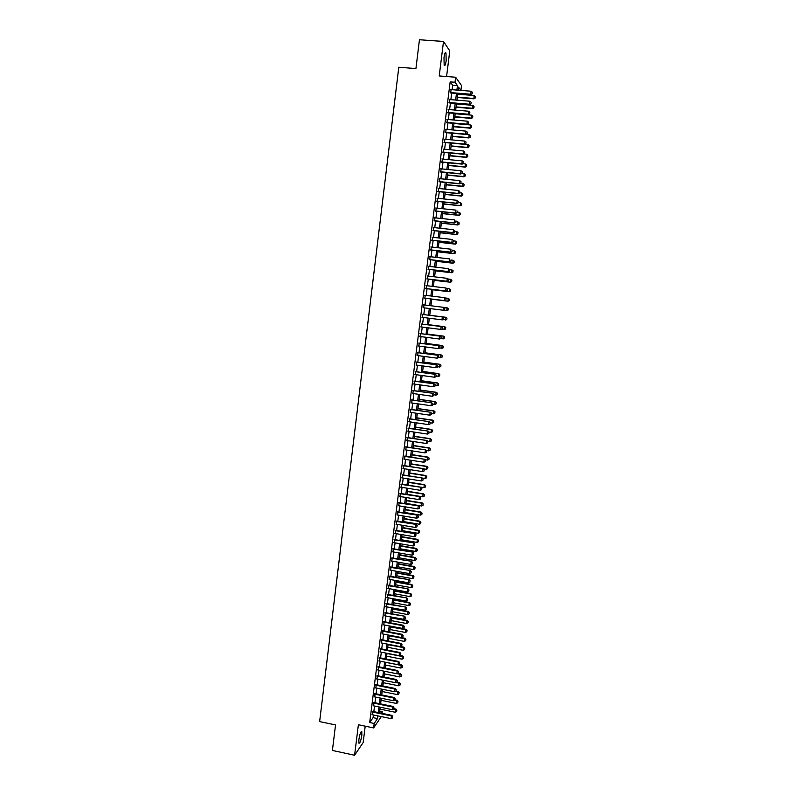 <?xml version="1.0" encoding="UTF-8"?>
<svg xmlns="http://www.w3.org/2000/svg" width="795" height="795" viewBox="0 0 795 795"><rect width="100%" height="100%" fill="white"/><g stroke="black" fill="none" stroke-linecap="round" stroke-linejoin="round"><path stroke-width="1.19" d="M361.834 735.266L361.814 731.658C360.831 731.271 359.847 733.904 358.883 739.549L358.893 743.156C359.897 743.524 360.87 740.89 361.834 735.266M446.164 60.708L445.985 53.017C445.26 52.003 444.594 53.533 443.988 57.588L444.166 65.279C444.902 66.273 445.568 64.753 446.164 60.708M379.702 711.098L382.236 711.624L382.017 713.344M446.571 76.529L449.771 50.91L443.511 41.459L419.452 39.75L415.924 68.579L398.792 67.257L319.64 721.592L335.53 724.951L332.409 750.45L354.59 755.25L363.166 742.53L365.213 726.163M452.107 89.696L452.663 85.244L450.169 81.885L455.008 82.263L455.644 77.234L461.517 85.532L460.901 90.401L458.556 87.162L458.178 90.193L460.901 90.401M372.895 711.455L372.477 714.765M374.018 702.542L373.6 705.841M375.141 693.618L374.723 696.907M376.264 684.674L375.846 687.953M377.387 675.71L376.979 678.99M378.519 666.747L378.112 670.006M379.652 657.753L379.235 661.013M380.785 648.75L380.378 651.999M381.918 639.736L381.511 642.976M383.051 630.703L382.643 633.933M384.194 621.66L383.786 624.88M385.327 612.597L384.929 615.807M386.469 603.524L386.072 606.724M387.612 594.431L387.215 597.621M388.755 585.329L388.358 588.509M389.908 576.206L389.51 579.376M391.051 567.064L390.653 570.234M392.203 557.911L391.806 561.071M393.356 548.749L392.969 551.889M394.519 539.567L394.121 542.697M395.672 530.364L395.274 533.495M396.834 521.152L396.437 524.273M397.987 511.93L397.599 515.031M399.15 502.678L398.762 505.779M400.322 493.427L399.925 496.507M401.485 484.145L401.097 487.216M402.648 474.853L402.27 477.914M403.82 465.552L403.443 468.603M404.993 456.231L404.615 459.272M406.166 446.889L405.788 449.92M407.348 437.538L406.97 440.559M408.521 428.167L408.143 431.178M409.703 418.786L409.326 421.787M410.886 409.385L410.508 412.376M412.068 399.965L411.701 402.946M413.261 390.534L412.883 393.505M414.443 381.083L414.076 384.045M415.636 371.623L415.268 374.564M416.828 362.132L416.461 365.074M418.021 352.642L417.653 355.564M419.223 343.132L418.856 346.044M420.416 333.602L420.048 336.504M421.618 324.052L421.251 326.944M422.821 314.492L422.463 317.374M424.023 304.902L423.665 307.784M425.236 295.293L424.868 298.195M426.448 285.673L426.08 288.595M427.66 276.024L427.293 278.966M428.873 266.365L428.505 269.336M430.095 256.696L429.717 259.677M431.307 246.997L430.93 250.008M432.53 237.288L432.152 240.319M433.752 227.559L433.374 230.61M434.984 217.82L434.597 220.891M436.207 208.061L435.819 211.152M437.439 198.283L437.041 201.393M438.671 188.495L438.274 191.625M439.903 178.676L439.506 181.836M441.136 168.848L440.738 172.028M442.378 159.01L441.97 162.21M443.62 149.142L443.213 152.362M444.862 139.264L444.455 142.514M446.104 129.376L445.697 132.636M447.347 119.459L446.939 122.748M448.599 109.531L448.181 112.84M449.851 99.584L449.433 102.913M450.169 81.885L369.705 722.516L373.074 717.646L373.411 714.963M373.829 711.644L374.534 706.04M374.952 702.73L375.657 697.096M376.075 693.806L376.79 688.142M377.198 684.863L377.913 679.178M378.331 675.899L379.046 670.195M379.453 666.926L380.179 661.202M380.586 657.942L381.312 652.188M381.719 648.939L382.445 643.155M382.852 639.915L383.588 634.112M383.995 630.882L384.73 625.059M385.128 621.839L385.873 615.986M386.271 612.776L387.016 606.903M387.413 603.703L388.159 597.8M388.556 594.61L389.302 588.678M389.709 585.498L390.454 579.545M390.852 576.375L391.607 570.403M392.005 567.232L392.76 561.24M393.157 558.08L393.913 552.058M394.31 548.918L395.075 542.866M395.463 539.726L396.228 533.654M396.625 530.533L397.391 524.432M397.788 521.311L398.553 515.19M398.941 512.089L399.716 505.928M400.114 502.838L400.889 496.656M401.276 493.576L402.051 487.375M402.439 484.304L403.224 478.073M403.612 475.012L404.397 468.752M404.784 465.701L405.569 459.421M405.957 456.38L406.752 450.069M407.129 447.038L407.934 440.708M408.312 437.677L409.107 431.327M409.485 428.306L410.29 421.926M410.667 418.925L411.482 412.516M411.85 409.524L412.665 403.085M413.042 400.104L413.857 393.644M414.225 390.673L415.04 384.174M415.417 381.222L416.232 374.703M416.61 371.752L417.435 365.213M417.802 362.272L418.627 355.703M418.995 352.771L419.83 346.173M420.197 343.251L421.032 336.633M421.39 333.721L422.234 327.073M422.592 324.181L423.437 317.503M423.795 314.611L424.639 307.913M425.007 305.032L425.852 298.314M426.219 295.412L427.054 288.714M427.422 285.793L428.267 279.085M428.644 276.143L429.479 269.445M429.857 266.484L430.701 259.786M431.079 256.805L431.914 250.117M432.291 247.106L433.136 240.428M433.514 237.397L434.358 230.719M434.746 227.668L435.581 220.99M435.968 217.929L436.803 211.251M437.2 208.161L438.035 201.493M438.423 198.382L439.267 191.724M439.665 188.594L440.5 181.936M440.897 178.776L441.732 172.127M442.129 168.947L442.964 162.299M443.372 159.099L444.206 152.461M444.614 149.241L445.448 142.603M445.856 139.364L446.691 132.725M447.098 129.466L447.933 122.828M448.35 119.548L449.185 112.92M449.602 109.611L450.437 102.992M450.854 99.663L451.679 93.055M451.103 89.616L450.685 92.965M381.272 716.593L373.64 727.942L358.386 724.732L354.59 755.25M373.64 727.942L374.197 723.46L377.516 718.571L377.854 715.888M369.705 722.516L374.197 723.46M443.511 41.459L439.218 75.952L455.644 77.234M381.183 713.165L382.236 711.624M457.751 93.542L456.916 100.17M456.499 103.499L455.654 110.127M455.237 113.437L454.402 120.075M453.985 123.364L453.15 129.992M452.733 133.262L451.898 139.91M451.481 143.15L450.646 149.798M450.238 153.018L449.394 159.676M448.986 162.876L448.151 169.534M447.744 172.714L446.909 179.372M446.502 182.532L445.667 189.19M445.27 192.33L444.425 198.998M444.027 202.119L443.183 208.787M442.795 211.887L441.95 218.565M441.563 221.636L440.718 228.314M440.331 231.365L439.486 238.053M439.108 241.084L438.264 247.782M437.876 250.793L437.031 257.481M436.654 260.472L435.809 267.17M435.431 270.141L434.587 276.849M434.209 279.79L433.364 286.498M432.997 289.43L432.142 296.137M431.774 299.049L430.93 305.767M448.032 310.11L448.171 308.679L448.032 310.11L446.86 310.686L430.562 308.649L429.717 315.357M429.35 318.248L428.505 324.936M428.137 327.828L427.303 334.486M426.935 337.398L426.09 344.036M425.722 346.958L424.888 353.556M424.52 356.488L423.685 363.067M423.318 366.008L422.483 372.557M422.115 375.508L421.29 382.037M420.913 384.999L420.098 391.498M419.72 394.469L418.895 400.938M418.528 403.93L417.713 410.369M417.325 413.37L416.52 419.78M416.143 422.791L415.328 429.181M414.95 432.192L414.145 438.562M413.768 441.593L412.963 447.923M412.575 450.964L411.78 457.274M411.393 460.325L410.598 466.615M410.21 469.666L409.425 475.927M409.037 478.997L408.242 485.228M407.855 488.309L407.07 494.52M406.682 497.6L405.897 503.791M405.51 506.882L404.734 513.043M404.337 516.154L403.562 522.285M403.174 525.406L402.399 531.507M402.002 534.638L401.236 540.719M400.839 543.86L400.074 549.911M399.676 553.062L398.911 559.094M398.514 562.244L397.748 568.256M397.351 571.416L396.596 577.399M396.198 580.579L395.443 586.531M395.036 589.721L394.29 595.654M393.883 598.844L393.137 604.756M392.73 607.956L391.995 613.839M391.587 617.059L390.842 622.912M390.434 626.142L389.699 631.975M389.292 635.205L388.556 641.018M388.149 644.258L387.413 650.042M387.006 653.291L386.281 659.055M385.863 662.315L385.138 668.048M384.73 671.318L384.005 677.032M383.588 680.311L382.872 686.006M382.455 689.295L381.739 694.959M381.322 698.249L380.606 703.893M380.189 707.202L379.483 712.817M456.887 90.083L457.443 85.631L455.008 82.263M378.281 712.568L378.986 706.954M379.404 703.645L380.119 698.01M380.527 694.711L381.242 689.046M381.66 685.757L382.375 680.073M382.793 676.793L383.518 671.079M383.925 667.81L384.651 662.076M385.068 658.817L385.794 653.053M386.201 649.803L386.936 644.02M387.344 640.78L388.079 634.976M388.487 631.737L389.222 625.913M389.63 622.684L390.365 616.831M390.772 613.611L391.518 607.738M391.915 604.528L392.66 598.625M393.068 595.425L393.813 589.502M394.221 586.312L394.976 580.36M395.373 577.18L396.129 571.207M396.526 568.037L397.281 562.035M397.679 558.875L398.444 552.843M398.842 549.703L399.607 543.641M400.004 540.511L400.769 534.429M401.167 531.298L401.942 525.197M402.33 522.077L403.105 515.945M403.492 512.845L404.277 506.683M404.665 503.583L405.45 497.402M405.838 494.321L406.623 488.11M407.01 485.029L407.795 478.799M408.183 475.728L408.978 469.467M409.355 466.417L410.15 460.126M410.538 457.085L411.333 450.775M411.721 447.734L412.516 441.404M412.903 438.373L413.708 432.013M414.086 428.992L414.891 422.602M415.268 419.601L416.083 413.181M416.461 410.19L417.276 403.751M417.653 400.76L418.468 394.29M418.846 391.319L419.661 384.83M420.038 381.858L420.863 375.339M421.231 372.388L422.056 365.839M422.433 362.898L423.258 356.319M423.636 353.387L424.47 346.789M424.838 343.867L425.673 337.239M426.041 334.327L426.875 327.669M427.243 324.767L428.088 318.089M428.455 315.198L429.3 308.49M429.668 305.608L430.512 298.89M430.88 295.988L431.725 289.271M432.102 286.349L432.947 279.641M433.315 276.7L434.159 269.992M434.537 267.021L435.382 260.323M435.759 257.341L436.604 250.644M436.992 247.633L437.836 240.945M438.214 237.914L439.059 231.226M439.446 228.175L440.291 221.497M440.678 218.426L441.523 211.748M441.911 208.658L442.755 201.98M443.143 198.869L443.988 192.201M444.385 189.061L445.22 182.403M445.627 179.243L446.462 172.585M446.87 169.405L447.704 162.756M448.112 159.547L448.946 152.898M449.354 149.679L450.199 143.03M450.606 139.791L451.441 133.153M451.858 129.883L452.693 123.245M453.11 119.956L453.945 113.327M454.362 110.018L455.197 103.39M455.624 100.061L456.459 93.442M452.663 85.244L457.443 85.631M373.074 717.646L377.516 718.571M472.21 93.75L472.399 92.25L472.21 93.75L471.018 94.625L450.199 92.926M450.626 89.577L471.127 91.236L470.749 94.237L450.248 92.568M472.399 92.25L471.127 91.236M471.018 94.625L472.26 93.81M457.254 97.467L473.949 98.838L474.068 95.519L457.672 94.178M475.172 98.053L475.311 96.513L475.172 98.053L473.949 98.838M457.304 97.119L473.691 98.471L475.122 97.984M474.068 95.519L475.311 96.513M470.938 103.748L471.127 102.247L470.938 103.748L469.746 104.602L448.956 102.873M449.374 99.544L469.855 101.233L469.467 104.234L448.996 102.525M471.127 102.247L469.855 101.233M469.746 104.602L470.978 103.807M469.666 113.715L469.855 112.224L469.666 113.715L468.474 114.569L447.704 112.801M448.122 109.491L468.583 111.221L468.195 114.212L447.744 112.473M469.855 112.224L468.583 111.221M468.474 114.569L469.706 113.774M468.394 123.682L468.583 122.182L468.394 123.682L467.202 124.517L446.462 122.698M446.87 119.419L467.311 121.188L466.923 124.179L446.502 122.39M468.583 122.182L467.311 121.188M467.202 124.517L468.434 123.732M467.122 133.62L467.311 132.129L467.122 133.62L465.94 134.444L445.21 132.596M445.627 129.327L466.039 131.135L465.661 134.117L445.25 132.298M467.311 132.129L466.039 131.135M465.94 134.444L467.172 133.679M456.022 107.246L472.697 108.637L472.806 105.338L456.439 103.976M473.909 107.862L474.059 106.331L473.909 107.862L472.697 108.637M456.062 106.908L472.429 108.279L473.87 107.802M472.806 105.338L474.059 106.331M454.79 116.994L471.445 118.425L471.554 115.146L455.197 113.755M472.657 117.66L472.806 116.13L472.657 117.66L471.445 118.425M454.829 116.676L471.177 118.087L472.618 117.6M471.554 115.146L472.806 116.13M453.557 126.733L470.193 128.194L470.302 124.934L453.965 123.513M471.405 127.439L471.554 125.918L471.405 127.439L470.193 128.194M453.597 126.435L469.925 127.866L471.365 127.379M470.302 124.934L471.554 125.918M452.325 136.452L468.951 137.952L469.05 134.713L465.95 134.435M470.163 137.197L470.302 135.687L470.163 137.197L468.951 137.952M452.365 136.174L468.682 137.634L470.113 137.147M469.05 134.713L470.302 135.687M465.85 143.547L466.049 142.057L465.85 143.547L464.668 144.352L443.978 142.464M444.385 139.224L464.777 141.073L464.389 144.044L444.007 142.186M466.049 142.057L464.777 141.073M464.668 144.352L465.9 143.597M451.103 146.161L467.699 147.681L467.808 144.461L464.916 144.203M468.911 146.946L469.06 145.435L468.911 146.946L467.699 147.681M451.133 145.892L467.43 147.393L468.871 146.896M467.808 144.461L469.06 145.435M464.588 153.455L464.777 151.964L464.588 153.455L463.406 154.25L442.736 152.322M443.143 149.102L463.505 150.99L463.127 153.962L442.765 152.064M464.777 151.964L463.505 150.99M463.406 154.25L464.638 153.505M449.881 155.85L466.456 157.4L466.566 154.2L463.892 153.952M467.669 156.675L467.808 155.164L467.669 156.675L466.456 157.4M449.91 155.601L466.188 157.122L467.619 156.625M466.566 154.2L467.808 155.164M463.326 163.343L463.515 161.862L463.326 163.343L462.153 164.128L441.493 162.16M441.901 158.96L462.243 160.888L461.865 163.85L441.523 161.922M463.515 161.862L462.243 160.888M462.153 164.128L463.376 163.392M448.658 165.519L465.214 167.109L465.323 163.929L462.869 163.691M466.427 166.384L466.566 164.883L466.427 166.384L465.214 167.109M448.688 165.29L464.946 166.841L466.377 166.344M465.323 163.929L466.566 164.883M462.064 173.221L462.253 171.74L462.064 173.221L460.891 173.986L440.261 171.978M440.659 168.808L460.981 170.766L460.603 173.727L440.291 171.76M462.253 171.74L460.981 170.766M460.891 173.986L462.114 173.26M447.436 175.178L463.982 176.788L464.081 173.638L461.845 173.419M465.184 176.083L465.323 174.582L465.184 176.083L463.982 176.788M447.466 174.96L463.704 176.54L465.135 176.043M464.081 173.638L465.323 174.582M460.812 183.069L461.001 181.598L460.812 183.069L459.639 183.834L439.029 181.787M439.426 178.636L459.729 180.634L459.351 183.585L439.059 181.578M461.001 181.598L459.729 180.634M459.639 183.834L460.852 183.118M446.214 184.818L462.74 186.457L462.839 183.327L460.832 183.128M463.942 185.762L464.081 184.271L463.942 185.762L462.74 186.457M446.243 184.609L462.471 186.229L463.902 185.722M462.839 183.327L464.081 184.271M459.55 192.917L459.739 191.436L459.55 192.917L458.387 193.652L437.797 191.575M438.194 188.445L458.477 190.482L458.099 193.433L437.826 191.386M459.739 191.436L458.477 190.482M458.387 193.652L459.599 192.947M445.001 194.437L461.507 196.117L461.607 192.996L459.619 192.797M462.71 195.421L462.849 193.94L462.71 195.421L461.507 196.117M445.021 194.248L461.229 195.898L462.66 195.381M461.607 192.996L462.849 193.94M458.298 202.735L458.486 201.264L458.298 202.735L457.135 203.46L436.574 201.344M436.962 198.233L457.214 200.31L456.847 203.252L436.594 201.165M457.135 203.46L458.347 202.765M443.789 204.047L460.275 205.746L460.365 202.655L458.387 202.447M461.617 203.59L460.365 202.655L461.656 203.619L461.478 205.07L461.656 203.619M443.809 203.878L459.997 205.547L461.428 205.03M461.478 205.07L460.275 205.746M457.046 212.543L457.234 211.073L457.046 212.543L455.883 213.259L435.342 211.102M435.73 208.012L455.962 210.119L455.595 213.06L435.362 210.943M455.883 213.259L457.095 212.573M442.577 213.636L459.043 215.365L459.132 212.295L457.155 212.086M460.385 213.219L459.132 212.295L460.424 213.259L460.196 214.67L460.424 213.259M442.596 213.477L458.765 215.187L460.196 214.67M460.245 214.7L459.043 215.365M455.793 222.332L455.982 220.861L455.793 222.332L454.631 223.037L434.12 220.841M434.507 217.77L454.72 219.917L454.342 222.858L434.14 220.692M454.631 223.037L455.843 222.362M441.364 223.206L457.821 224.975L457.91 221.914L455.933 221.706M459.152 222.839L457.91 221.914L459.192 222.868L458.963 224.279L459.192 222.868M441.384 223.067L457.532 224.806L458.963 224.279M459.013 224.309L457.821 224.975M454.551 232.1L454.74 230.63L454.551 232.1L453.389 232.796L432.897 230.56M433.285 227.509L453.468 229.695L453.1 232.627L432.917 230.431M453.389 232.796L454.601 232.13M440.152 232.766L456.598 234.565L456.678 231.524L454.7 231.315M457.92 232.448L456.678 231.524L457.97 232.468L457.781 233.909L457.97 232.468M440.172 232.647L456.31 234.406L457.741 233.879M457.781 233.909L456.598 234.565M453.309 241.849L453.488 240.388L453.309 241.849L452.146 242.535L431.675 240.259M432.063 237.238L452.226 239.464L451.848 242.386L431.695 240.15M452.146 242.535L453.359 241.879M438.949 242.306L455.366 244.135L455.456 241.114L453.478 240.895M456.698 242.028L455.456 241.114L456.737 242.058L456.509 243.469L456.737 242.058M438.959 242.197L455.088 243.995L456.509 243.469M456.559 243.489L455.366 244.135M452.067 251.588L452.246 250.127L452.067 251.588L450.904 252.254L430.463 249.948M430.84 246.947L450.984 249.203L450.606 252.124L430.473 249.859M450.904 252.254L452.107 251.618M437.747 251.836L454.144 253.685L454.223 250.693L452.256 250.475M455.465 251.598L454.223 250.693L455.515 251.618L455.336 253.058L455.515 251.618M437.757 251.737L453.866 253.565L455.287 253.039M455.336 253.058L454.144 253.685M450.825 261.316L451.003 259.856L450.825 261.316L449.672 261.962L429.24 259.617M429.618 256.636L449.741 258.932L449.374 261.853L429.25 259.538M449.672 261.962L450.874 261.326M436.544 261.346L452.931 263.224L453.001 260.253L451.033 260.025M454.243 261.158L453.001 260.253L454.293 261.177L454.064 262.589L454.293 261.177M436.554 261.267L452.643 263.115L454.064 262.589M454.114 262.608L452.931 263.224M449.582 271.016L449.771 269.565L449.582 271.016L448.43 271.661L428.028 269.276M428.406 266.315L448.499 268.65L448.132 271.562L428.038 269.217M449.771 269.565L453.08 270.707L452.892 272.138L453.08 270.707M448.43 271.661L449.632 271.035M435.342 270.837L451.709 272.755L451.789 269.793L453.031 270.688M435.352 270.777L451.421 272.655L452.842 272.119M452.892 272.138L451.709 272.755M448.35 280.705L448.529 279.254L448.35 280.705L447.197 281.331L426.816 278.916M427.183 275.974L447.267 278.339L446.899 281.251L426.826 278.866M448.529 279.254L447.267 278.339L448.579 279.264M447.197 281.331L448.4 280.715M434.149 280.317L450.497 282.255L450.566 279.323L448.32 279.055M451.808 280.218L450.566 279.323L451.858 280.228L451.679 281.649L451.858 280.228M434.149 280.267L450.199 282.175L451.63 281.639M451.679 281.649L450.497 282.255M447.108 290.374L447.297 288.923L447.108 290.374L445.965 290.99L425.613 288.535M425.971 285.614L446.035 288.019L445.657 290.92L425.613 288.505M447.297 288.923L446.035 288.019L447.347 288.933M445.965 290.99L447.158 290.384M432.947 289.778L449.284 291.745L449.354 288.833L446.86 288.535M450.596 289.718L449.354 288.833L450.646 289.728L450.457 291.159L450.646 289.728M432.957 289.748L448.986 291.685L450.407 291.139M450.457 291.159L449.284 291.745M445.876 300.033L444.733 300.629L424.401 298.145L444.435 300.58L444.803 297.688L446.114 298.592L445.876 300.033L446.114 298.592M424.769 295.243L444.803 297.688L446.065 298.582M444.733 300.629L445.925 300.033M449.195 300.629L449.374 299.208L449.195 300.629L447.774 301.166L431.755 299.208L448.072 301.226L448.142 298.324L445.399 297.996M449.374 299.208L448.142 298.324L449.423 299.218M449.245 300.639L448.072 301.226M444.644 309.662L443.511 310.259L423.198 307.725L443.203 310.219L443.57 307.327L444.882 308.231L444.644 309.662L444.882 308.231M423.556 304.853L443.57 307.327L444.832 308.222M443.511 310.259L444.703 309.672M446.86 310.686L446.929 307.804L443.948 307.436M448.171 308.679L447.227 307.844L448.211 308.689M430.562 308.649L446.561 310.646L447.983 310.1M443.471 319.292L443.6 317.841L443.471 319.292L442.278 319.868L421.986 317.314M442.646 316.986L422.354 314.432L442.646 316.986L443.66 317.851M443.421 319.292L441.97 319.838L442.338 316.957L443.6 317.841M446.82 319.56L445.359 320.107L445.717 317.265L429.727 315.257L446.015 317.294L446.959 318.139L446.77 319.56L446.959 318.139M442.537 319.749L446.77 319.56M447.009 318.139L446.015 317.294M442.249 328.892L442.427 327.451L442.249 328.892L441.056 329.458L420.784 326.884M441.424 326.586L421.151 323.992L441.424 326.586L442.427 327.451M442.189 328.892L440.748 329.448L441.116 326.566L442.378 327.451M445.617 328.991L444.147 329.547L444.504 326.715L428.545 324.678L444.812 326.725L445.747 327.58L445.568 328.991L445.747 327.58M441.573 329.209L445.568 328.991M445.796 327.58L444.812 326.725M441.026 338.481L441.205 337.04L441.026 338.481L439.526 339.038L419.581 336.444M419.949 333.582L440.201 336.166L441.205 337.04M419.949 333.532L440.201 336.166M440.967 338.481L439.526 339.038L439.893 336.166L441.155 337.04M439.804 348.051L439.983 346.61L439.804 348.051L438.303 348.617L418.389 345.984M418.746 343.122L438.979 345.726L439.983 346.61M418.756 343.062L438.979 345.726M439.744 348.051L438.303 348.617L438.671 345.746L439.933 346.62M438.582 357.601L438.76 356.17L438.582 357.601L437.081 358.177L417.186 355.504M417.544 352.652L437.767 355.276L438.76 356.17M417.554 352.583L437.767 355.276M438.532 357.611L437.081 358.177L437.449 355.305L438.711 356.18M444.415 338.412L444.544 337L444.415 338.412L442.944 338.968L443.302 336.146L427.352 334.079M444.544 337L443.6 336.146L427.352 334.039M440.619 338.67L444.365 338.422M444.594 337L443.6 336.146M443.213 347.822L443.342 346.411L443.213 347.822L441.742 348.379L442.099 345.557L426.17 343.46M443.342 346.411L442.408 345.547L426.17 343.41M439.675 348.111L443.153 347.822M443.391 346.411L442.408 345.547M442.01 357.213L442.139 355.812L442.01 357.213L440.539 357.77L440.897 354.958L424.977 352.831M442.139 355.812L441.205 354.928L424.987 352.761M438.592 357.512L441.96 357.213M442.189 355.802L441.205 354.928M437.359 367.141L437.548 365.71L437.359 367.141L435.869 367.717L415.994 365.014M416.351 362.162L436.554 364.806L437.548 365.71M416.361 362.073L436.554 364.806M437.31 367.151L435.869 367.717L436.236 364.855L437.489 365.72M440.808 366.584L440.937 365.183L440.808 366.584L439.337 367.151L439.695 364.339L423.795 362.192M440.937 365.183L440.003 364.299L423.805 362.103M437.399 366.892L440.758 366.594M440.986 365.183L440.003 364.299M436.147 376.661L436.326 375.23L436.147 376.661L434.656 377.247L414.801 374.505M415.159 371.663L435.332 374.326L436.326 375.23M415.169 371.553L435.332 374.326M436.097 376.671L434.656 377.247L435.014 374.385L436.276 375.24M439.605 375.946L439.784 374.534L439.605 375.946L438.144 376.512L438.502 373.71L422.622 371.533M439.734 374.554L438.81 373.65L422.632 371.434M436.197 376.244L439.555 375.956M439.784 374.534L438.81 373.65M434.935 386.161L435.113 384.74L434.935 386.161L433.444 386.758L413.609 383.975M413.966 381.133L434.12 383.826L435.113 384.74M413.976 381.014L434.12 383.826M434.885 386.181L433.444 386.758L433.802 383.906L435.064 384.75M438.413 385.287L438.542 383.896L438.413 385.287L436.952 385.863L437.31 383.061L421.439 380.855M438.542 383.896L437.618 382.981L421.449 380.735M435.004 385.595L438.363 385.297M438.592 383.886L437.618 382.981M433.722 395.652L433.901 394.231L433.722 395.652L432.232 396.248L412.416 393.436M412.774 390.603L432.917 393.306L433.901 394.231M412.794 390.464L432.917 393.306M433.673 395.672L432.232 396.248L432.589 393.396L433.851 394.241M437.22 394.608L437.349 393.227L437.22 394.608L435.759 395.195L436.117 392.392L420.267 390.166M437.349 393.227L436.425 392.313L420.277 390.037M433.812 394.916L437.171 394.628M437.399 393.217L436.425 392.313M432.51 405.122L432.699 403.701L432.51 405.122L431.019 405.728L411.234 402.876M411.591 400.044L431.705 402.777L432.699 403.701M411.611 399.895L431.705 402.777M432.46 405.142L431.019 405.728L431.387 402.886L432.639 403.721M436.028 403.92L436.157 402.538L436.028 403.92L434.567 404.506L434.925 401.714L419.084 399.458M436.157 402.538L435.233 401.614L419.104 399.309M432.629 404.238L435.978 403.94M436.207 402.528L435.233 401.614M431.307 414.583L431.486 413.161L431.307 414.583L429.817 415.189L410.051 412.307M410.399 409.475L430.502 412.227L431.486 413.161M410.419 409.316L430.502 412.227M431.248 414.602L429.817 415.189L430.175 412.347L431.437 413.181M434.835 413.221L434.964 411.84L434.835 413.221L433.374 413.807L433.732 411.025L417.912 408.729M434.964 411.84L434.05 410.906L417.932 408.57M431.437 413.529L434.786 413.241M435.014 411.82L434.05 410.906M430.045 424.043L430.284 422.602L430.045 424.043L428.614 424.629L408.868 421.718M409.216 418.895L429.3 421.658L430.284 422.602M409.246 418.717L429.3 421.658M428.614 424.629L428.972 421.797L430.224 422.632M430.254 422.811L432.192 423.099L432.54 420.316L416.749 417.991M433.782 421.131L433.603 422.523L433.832 421.102L432.858 420.177L416.769 417.822M432.192 423.099L433.603 422.523M433.832 421.102L432.858 420.177M428.843 433.474L429.081 432.033L428.843 433.474L427.402 434.06L407.686 431.109M408.034 428.296L428.098 431.079L429.081 432.033M408.064 428.098L428.098 431.079M427.402 434.06L427.77 431.228L429.022 432.053M429.071 432.083L430.999 432.361L431.357 429.588L415.576 427.243M432.589 430.393L432.41 431.784L432.649 430.373L431.675 429.439L415.596 427.054M430.999 432.361L432.41 431.784M432.649 430.373L431.675 429.439M427.64 442.875L427.879 441.444L427.64 442.875L426.209 443.471L406.503 440.49M406.861 437.677L426.895 440.49L427.879 441.444M406.881 437.469L426.895 440.49M426.209 443.471L426.567 440.649L427.819 441.473M427.74 441.305L429.817 441.623L430.175 438.84L414.414 436.475M431.407 439.655L431.228 441.036L431.456 439.625L430.493 438.681L414.434 436.276M429.817 441.623L431.228 441.036M431.456 439.625L430.493 438.681M426.448 452.276L426.677 450.835L426.448 452.276L425.007 452.872L405.331 449.851M405.679 447.048L425.703 449.871L426.677 450.835M405.708 446.82L425.703 449.871M425.007 452.872L425.365 450.05L426.627 450.864M426.349 450.507L428.634 450.854L428.992 448.092L413.241 445.687M430.224 448.887L430.045 450.278L430.274 448.857L429.31 447.913L413.271 445.468M428.634 450.854L430.045 450.278M430.274 448.857L429.31 447.913M425.246 461.656L425.484 460.216L425.246 461.656L423.815 462.253L404.148 459.202M404.506 456.4L424.5 459.242L425.484 460.216M404.536 456.161L424.5 459.242M423.815 462.253L424.172 459.44L425.424 460.245M424.957 459.699L427.462 460.076L427.809 457.314L412.078 454.889M429.042 458.109L428.873 459.49L429.101 458.079L428.137 457.125L412.108 454.661M427.462 460.076L428.873 459.49M429.101 458.079L428.137 457.125M424.053 471.018L424.282 469.577L424.053 471.018L422.612 471.614L402.976 468.533M403.333 465.731L423.308 468.603L424.282 469.577M403.363 465.482L423.308 468.603M422.612 471.614L422.98 468.812L424.232 469.616M423.576 468.861L426.279 469.288L426.637 466.526L410.916 464.081M427.869 467.321L427.69 468.702L427.919 467.281L426.955 466.327L410.955 463.833M426.279 469.288L427.69 468.702M427.919 467.281L426.955 466.327M422.861 480.359L423.089 478.928L422.861 480.359L421.43 480.965L401.803 477.845M402.161 475.052L422.115 477.944L423.089 478.928M402.191 474.784L422.115 477.944M421.43 480.965L421.777 478.163L423.039 478.958M422.195 478.024L425.106 478.481L425.464 475.728L409.763 473.244M426.686 476.513L426.517 477.884L426.746 476.473L425.782 475.509L409.793 472.985M425.106 478.481L426.517 477.884M426.746 476.473L425.782 475.509M421.668 489.69L421.897 488.259L421.668 489.69L420.237 490.296L400.64 487.146M400.988 484.354L420.933 487.265L421.897 488.259M401.028 484.076L420.933 487.265M420.237 490.296L420.595 487.504L421.847 488.299M408.262 485.149L423.934 487.663L424.282 484.91L408.6 482.406M425.514 485.685L425.345 487.067L425.573 485.646L424.609 484.682L408.64 482.128M423.934 487.663L425.345 487.067M425.573 485.646L424.609 484.682M420.476 499.012L420.714 497.571L420.476 499.012L419.045 499.618L399.468 496.428M399.825 493.645L419.74 496.577L420.714 497.571M399.855 493.347L419.74 496.577M419.045 499.618L419.402 496.825L420.654 497.61M407.1 494.281L422.761 496.825L423.109 494.073L407.447 491.539M424.341 494.848L424.172 496.219L424.401 494.808L423.437 493.834L407.487 491.25M422.761 496.825L424.172 496.219M424.401 494.808L423.437 493.834M419.293 508.313L419.522 506.872L419.293 508.313L417.862 508.919L398.305 505.7M398.653 502.917L418.558 505.868L419.522 506.872M398.692 502.609L418.558 505.868M417.862 508.919L418.22 506.127L419.472 506.912M405.947 503.404L421.589 505.968L421.946 503.225L406.295 500.671M423.178 504L423 505.372L423.228 503.951L422.274 502.967L406.334 500.363M421.589 505.968L423 505.372M423.228 503.951L422.274 502.967M418.1 517.595L418.339 516.154L418.1 517.595L416.679 518.211L397.142 514.951M397.49 512.179L417.375 515.14L418.339 516.154M397.53 511.851L417.375 515.14M416.679 518.211L417.027 515.418L418.279 516.203M404.804 512.507L420.426 515.1L420.774 512.358L405.142 509.774M422.006 513.133L421.827 514.494L422.056 513.083L421.111 512.089L405.182 509.466M420.426 515.1L421.827 514.494M422.056 513.083L421.111 512.089M416.918 526.856L417.156 525.425L416.918 526.856L415.497 527.482L395.98 524.193M396.327 521.421L416.192 524.402L417.156 525.425M396.367 521.083L416.192 524.402M415.497 527.482L415.845 524.7L417.097 525.475M403.651 521.6L419.263 524.213L419.611 521.48L403.999 518.877M420.843 522.245L420.664 523.607L420.893 522.196L419.939 521.202L404.039 518.539M419.263 524.213L420.664 523.607M420.893 522.196L419.939 521.202M415.745 536.118L415.974 534.677L415.745 536.118L414.314 536.734L394.817 533.415M395.165 530.653L415.01 533.654L415.974 534.677M395.214 530.295L415.01 533.654M414.314 536.734L414.662 533.962L415.914 534.727M402.499 530.672L418.1 533.316L418.448 530.593L402.846 527.95M419.671 531.348L419.502 532.71L419.73 531.298L418.776 530.295L402.886 527.612M418.1 533.316L419.502 532.71M419.73 531.298L418.776 530.295M414.563 545.35L414.791 543.909L414.563 545.35L413.132 545.976L393.664 542.617M394.012 539.855L413.837 542.886L414.791 543.909M394.062 539.487L413.837 542.886M413.132 545.976L413.489 543.204L414.742 543.969M401.356 539.735L416.938 542.409L417.286 539.686L401.704 537.023M418.508 540.431L418.339 541.793L418.567 540.381L417.623 539.368L401.743 536.655M416.938 542.409L418.339 541.793M418.567 540.381L417.623 539.368M413.38 554.572L413.619 553.131L413.38 554.572L411.959 555.198L392.511 551.809M392.859 549.057L412.655 552.098L413.619 553.131M392.899 548.669L412.655 552.098M411.959 555.198L412.307 552.436L413.559 553.191M400.213 548.779L415.775 551.482L416.123 548.759L400.561 546.066M417.355 549.504L417.176 550.865L417.405 549.454L416.461 548.431L400.601 545.698M415.775 551.482L417.176 550.865M417.405 549.454L416.461 548.431M412.208 563.784L412.446 562.343L412.208 563.784L410.786 564.41L391.359 560.992M391.697 558.239L411.482 561.3L412.446 562.343M391.746 557.832L411.482 561.3M410.786 564.41L411.134 561.648L412.386 562.403M399.07 557.812L414.622 560.535L414.96 557.822L399.418 555.109M416.192 558.557L416.014 559.919L416.252 558.507L415.308 557.484L399.468 554.721M414.622 560.535L416.014 559.919M416.252 558.507L415.308 557.484M411.035 572.966L411.273 571.535L411.035 572.966L409.614 573.602L390.206 570.144M390.544 567.401L410.309 570.482L411.273 571.535M390.603 566.984L410.309 570.482M409.614 573.602L409.962 570.85L411.214 571.595M397.937 566.825L413.46 569.578L413.807 566.865L398.275 564.122M415.04 567.6L414.861 568.962L415.089 567.541L414.145 566.517L398.325 563.725M413.46 569.578L414.861 568.962M415.089 567.541L414.145 566.517M409.862 582.149L410.101 580.708L409.862 582.149L408.441 582.785L389.053 579.297M389.401 576.554L409.147 579.654L410.101 580.708M389.451 576.127L409.147 579.654M408.441 582.785L408.789 580.032L410.041 580.767M396.794 575.828L412.307 578.601L412.655 575.898L397.132 573.135M413.877 576.633L413.708 577.985L413.937 576.564L412.655 575.898L412.993 575.53L397.192 572.718M412.307 578.601L413.708 577.985M413.937 576.564L412.993 575.53M408.7 591.311L408.928 589.87L408.7 591.311L407.269 591.947L387.9 588.429M388.248 585.686L407.974 588.807L408.928 589.87M388.308 585.239L407.974 588.807M407.269 591.947L407.626 589.194L408.868 589.93M395.662 584.812L411.154 587.614L411.502 584.911L395.999 582.119M412.724 585.637L412.555 586.988L412.784 585.577L411.502 584.911L411.84 584.534L396.059 581.692M411.154 587.614L412.555 586.988M412.784 585.577L411.84 584.534M407.527 600.454L407.765 599.013L407.527 600.454L406.106 601.09L386.758 597.542M387.105 594.809L406.811 597.939L407.765 599.013M387.155 594.352L406.811 597.939M406.106 601.09L406.454 598.347L407.706 599.082M394.529 593.785L410.001 596.618L410.349 593.915L394.867 591.102M411.572 594.64L411.403 595.992L411.631 594.571L410.349 593.915L410.697 593.527L394.926 590.655M410.001 596.618L411.403 595.992M411.631 594.571L410.697 593.527M406.364 609.586L406.593 608.145L406.364 609.586L404.943 610.222L385.615 606.645M385.953 603.912L405.649 607.062L406.593 608.145M386.012 603.445L405.649 607.062M404.943 610.222L405.291 607.489L406.533 608.215M393.396 602.749L408.859 605.591L409.206 602.898L393.734 600.056M410.429 603.624L410.25 604.965L410.488 603.554L409.206 602.898L409.544 602.501L393.793 599.599M408.859 605.591L410.25 604.965M410.488 603.554L409.544 602.501M405.202 618.699L405.43 617.258L405.202 618.699L403.781 619.345L384.472 615.728M384.81 613.005L404.486 616.175L405.43 617.258M384.879 612.518L404.486 616.175M403.781 619.345L404.128 616.602L405.371 617.327M392.263 611.693L407.706 614.565L408.054 611.872L392.601 609.01M409.276 612.587L409.107 613.929L409.336 612.518L408.054 611.872L408.401 611.454L392.66 608.533M407.706 614.565L409.107 613.929M409.336 612.518L408.401 611.454M404.039 627.792L404.267 626.361L404.039 627.792L402.618 628.438L383.329 624.791M383.677 622.078L402.966 625.715L403.323 625.268L404.267 626.361M383.737 621.571L403.323 625.268M402.618 628.438L402.966 625.715L404.208 626.43M391.14 620.617L406.563 623.519L406.911 620.835L391.478 617.944M408.133 621.541L407.964 622.882L408.193 621.471L406.911 620.835L407.259 620.398L391.538 617.457M406.563 623.519L407.964 622.882M408.193 621.471L407.259 620.398M402.876 636.884L403.115 635.444L402.876 636.884L401.455 637.53L382.196 633.854M382.534 631.131L401.803 634.808L402.171 634.34L403.115 635.444M382.604 630.624L402.171 634.34M401.455 637.53L401.803 634.808L403.055 635.523M390.007 629.531L405.42 632.452L405.768 629.779L390.345 626.857M406.99 630.485L406.821 631.816L407.05 630.405L405.768 629.779L406.116 629.332L390.405 626.361M405.42 632.452L406.821 631.816M407.05 630.405L406.116 629.332M401.723 645.947L401.952 644.506L401.723 645.947L400.302 646.603L381.053 642.887M381.401 640.184L400.65 643.88L401.008 643.403L401.952 644.506M381.461 639.647L401.008 643.403M400.302 646.603L400.65 643.88L401.892 644.586M388.884 638.425L404.287 641.376L404.625 638.703L389.222 635.761M405.847 639.399L405.679 640.74L405.907 639.329L404.625 638.703L404.973 638.246L389.282 635.245M404.287 641.376L405.679 640.74M405.907 639.329L404.973 638.246M400.561 655L400.799 653.569L400.561 655L399.15 655.656L379.921 651.92M380.258 649.207L399.488 652.943L399.855 652.457L400.799 653.569M380.328 648.67L399.855 652.457M399.15 655.656L399.488 652.943L400.74 653.649M387.761 647.309L403.144 650.29L403.482 647.617L388.099 644.646M404.705 648.313L404.536 649.644L404.764 648.233L403.482 647.617L403.84 647.15L400.511 646.504M403.144 650.29L404.536 649.644M404.764 648.233L403.84 647.15M399.408 664.044L399.647 662.603L399.408 664.044L397.997 664.7L378.788 660.923M379.126 658.22L398.335 661.987L398.702 661.49L399.647 662.603M379.195 657.664L398.702 661.49M397.997 664.7L398.335 661.987L399.587 662.692M386.638 656.183L402.002 659.184L402.349 656.521L386.976 653.52M403.572 657.207L403.403 658.538L403.631 657.127L402.349 656.521L402.697 656.034L399.627 655.438M402.002 659.184L403.403 658.538M403.631 657.127L402.697 656.034M398.255 673.067L398.494 671.626L398.255 673.067L396.844 673.723L377.655 669.917M377.993 667.224L397.182 671.02L397.55 670.503L398.494 671.626M378.072 666.657L397.55 670.503M396.844 673.723L397.182 671.02L398.434 671.715M385.525 665.037L400.869 668.068L401.217 665.405L385.853 662.384M402.429 666.091L402.26 667.422L402.489 666.001L401.217 665.405L401.564 664.908L398.742 664.352M400.869 668.068L402.26 667.422M402.489 666.001L401.564 664.908M397.103 682.08L397.341 680.639L397.103 682.08L395.691 682.736L376.532 678.9M376.87 676.207L396.039 680.033L396.407 679.506L397.341 680.639M376.939 675.621L396.407 679.506M395.691 682.736L396.039 680.033L397.281 680.729M384.402 673.882L399.736 676.933L400.074 674.269L396.983 673.653M401.296 674.955L401.127 676.277L401.356 674.866L400.074 674.269L400.432 673.763L397.858 673.256M399.736 676.933L401.127 676.277M401.356 674.866L400.432 673.763M395.96 691.074L396.188 689.633L395.96 691.074L394.549 691.73L375.399 687.864M375.737 685.181L394.886 689.036L395.264 688.5L396.188 689.633M375.816 684.584L395.264 688.5M394.549 691.73L394.886 689.036L396.129 689.722M383.289 682.706L398.603 685.777L398.941 683.124L396.079 682.557M400.163 683.799L399.994 685.131L400.223 683.72L398.941 683.124L399.309 682.607L396.973 682.14M398.603 685.777L399.994 685.131M400.223 683.72L399.309 682.607M394.817 700.047L395.045 698.616L394.817 700.047L393.396 700.713L374.276 696.818M374.614 694.134L393.744 698.02L394.111 697.473L395.045 698.616M374.693 693.518L394.111 697.473M393.396 700.713L393.744 698.02L394.986 698.706M382.176 691.521L397.48 694.621L397.818 691.968L395.185 691.431M399.03 692.644L398.861 693.965L399.1 692.554L397.818 691.968L398.176 691.431L396.009 690.994M397.48 694.621L398.861 693.965M399.1 692.554L398.176 691.431M393.664 709.011L393.903 707.58L393.664 709.011L392.253 709.687L373.153 705.751M373.491 703.068L392.601 706.994L392.969 706.427L393.903 707.58M373.571 702.452L392.969 706.427M392.253 709.687L392.601 706.994L393.843 707.669M381.063 700.316L396.347 703.436L396.685 700.793L394.27 700.306M397.907 701.458L397.739 702.79L397.967 701.369L396.685 700.793L397.053 700.246L394.896 699.809M396.347 703.436L397.739 702.79M397.967 701.369L397.053 700.246M392.521 717.965L392.76 716.524L392.521 717.965L391.11 718.63L372.03 714.675M372.368 712.002L391.458 715.947L391.836 715.371L392.76 716.524M372.448 711.356L391.836 715.371M391.11 718.63L391.458 715.947L392.7 716.623M379.95 709.1L395.224 712.25L395.562 709.607L393.366 709.16M396.775 710.273L396.606 711.595L396.844 710.173L395.562 709.607L395.92 709.051L393.773 708.603M395.224 712.25L396.606 711.595M396.844 710.173L395.92 709.051M361.814 731.658L361.258 731.549M445.985 53.017L445.16 52.957"/></g></svg>
